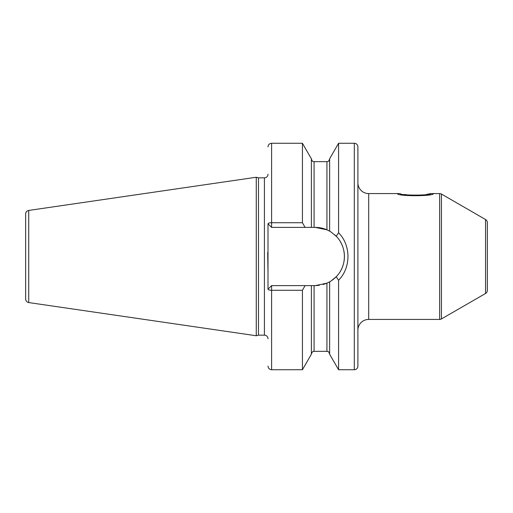 <?xml version="1.0" encoding="UTF-8"?>
<svg xmlns="http://www.w3.org/2000/svg" width="513" height="513" viewBox="0 0 513 513"><rect width="100%" height="100%" fill="white"/><g stroke="black" fill="none" stroke-linecap="round" stroke-linejoin="round"><path stroke-width="0.77" d="M25.65 213.992L25.65 299.008A3.597 3.597 0 0 0 28.728 302.567L256.263 335.752L256.263 177.248L28.728 210.433A3.597 3.597 0 0 0 25.65 213.992M268.004 174.247A3.597 3.597 0 0 1 264.413 177.844L258.475 177.844L258.475 335.156L256.263 335.752M258.475 177.844L256.263 177.248M268.004 338.753A3.597 3.597 0 0 0 264.413 335.156L258.475 335.156M267.709 252.582L268.004 272.281L268.004 223.796A3.597 1.071 0 0 1 271.601 222.725L302.426 222.725L305.094 227.394L311.378 227.394L311.378 158.786L302.426 143.274L302.426 222.725M302.426 290.275L302.426 369.726L311.378 354.214L311.378 285.606L305.094 285.606L302.426 290.275L271.601 290.275A3.597 1.071 180 0 1 268.004 289.204L268.004 272.281M354.303 143.274L354.303 369.726A3.597 3.597 0 0 0 357.901 366.128L357.901 146.872A3.597 3.597 0 0 0 354.303 143.274L338.58 143.274L338.58 232.767L336.22 236.256L331.045 232.011M354.303 369.726L338.58 369.726L338.58 280.233L336.22 276.744L335.213 277.738M338.58 143.274L329.628 158.786L329.628 231.158L326.935 229.811L315.309 227.394L311.378 227.394M311.378 285.606L315.309 285.606L326.935 283.189L323.145 284.535M319.253 285.337L315.309 285.606M333.854 278.937L332.456 280.021M331.045 280.983L336.22 276.744C347.089 265.914 347.089 247.086 336.22 236.256M335.213 235.262L335.778 235.807M338.58 369.726L329.628 354.214L329.628 281.842L326.935 283.189A29.106 29.106 0 0 0 327.621 282.875M328.301 282.548A29.106 29.106 0 0 0 328.865 282.259M329.288 282.028A29.106 29.106 0 0 0 331.315 280.81M332.629 279.899A29.106 29.106 0 0 0 332.988 279.623M334.63 278.27A29.106 29.106 0 0 0 337.323 275.545M340.382 271.281A29.106 29.106 0 0 0 342.626 266.561M343.979 261.54A29.106 29.106 0 0 0 343.934 251.21M342.537 246.202A29.106 29.106 0 0 0 340.254 241.501M337.15 237.262A29.106 29.106 0 0 0 334.63 234.73M331.315 232.19A29.106 29.106 0 0 0 329.288 230.972M328.865 230.741A29.106 29.106 0 0 0 328.301 230.452M327.621 230.125A29.106 29.106 0 0 0 315.309 227.394M305.094 285.606L271.601 285.606L268.004 289.204M268.004 223.796L271.601 227.394L305.094 227.394M338.58 232.767C351.084 245.381 351.084 267.626 338.58 280.233M357.901 330.212A10.786 10.786 0 0 1 368.687 319.426L439.641 319.426A3.597 3.597 0 0 0 441.436 318.945L441.436 194.055A3.597 3.597 0 0 0 439.641 193.574L430.715 193.574C431.818 195.588 399.223 195.633 400.153 193.574L368.687 193.574L368.687 319.426M357.901 182.788A10.786 10.786 0 0 0 368.687 193.574M404.488 194.485L406.918 194.863M409.451 195.164L418.909 195.357M421.391 195.164L423.905 194.876M426.438 194.472L430.715 193.574M487.35 238.519L487.35 274.481L487.35 238.519M441.436 318.945L485.555 293.474A3.597 3.597 180 0 0 487.35 290.364L487.35 222.636A3.597 3.597 0 0 0 485.555 219.526L441.436 194.055M397.453 193.574L397.453 193.574C396.299 196.402 434.53 196.415 433.414 193.574M28.728 210.433L28.728 302.567M264.413 177.844L264.413 335.156M302.426 369.726L271.601 369.726L271.601 285.606M271.601 227.394L271.601 143.274L302.426 143.274M314.078 227.394L314.078 161.659C313.7 161.281 312.776 162.698 311.378 158.966M311.378 354.034C312.757 350.321 313.744 351.694 314.078 351.341L314.078 285.606M326.935 229.811L326.935 161.659C327.608 161.14 328.179 162.794 329.628 158.966M314.078 351.341L326.935 351.341L326.935 283.189M439.641 319.426L439.641 193.574M485.555 293.474L485.555 219.526M314.078 161.659L326.935 161.659M326.935 351.341C327.801 351.95 328.237 350.206 329.628 354.034M271.601 143.274C269.421 143.493 268.222 144.692 268.004 146.872M271.601 369.726C269.421 369.507 268.222 368.308 268.004 366.128"/></g></svg>
